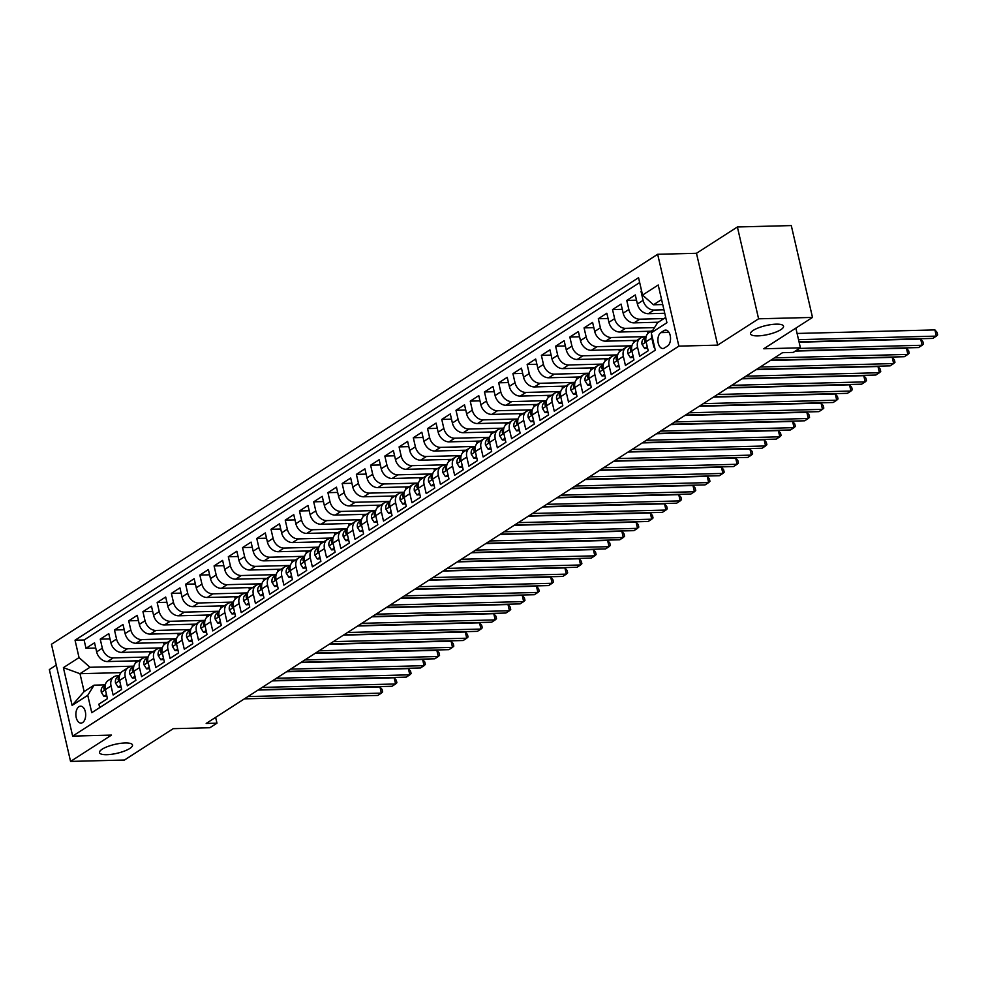 <?xml version="1.0" encoding="UTF-8"?>
<svg xmlns="http://www.w3.org/2000/svg" width="987" height="987" viewBox="0 0 987 987"><rect width="100%" height="100%" fill="white"/><g stroke="black" fill="none" stroke-linecap="round" stroke-linejoin="round"><path stroke-width="1.48" d="M125.115 742.964A16.939 4.577 -13 0 1 132.505 745.012A16.939 4.577 -13 0 1 124.288 751.119A16.939 4.577 -13 0 1 106.892 754.685A16.939 4.577 -13 0 1 99.502 752.637A16.939 4.577 -13 0 1 107.719 746.53A16.939 4.577 -13 0 1 125.115 742.964M776.152 324.155A16.939 4.577 -13 0 1 783.542 326.203A16.939 4.577 -13 0 1 775.326 332.311A16.939 4.577 -13 0 1 757.93 335.876A16.939 4.577 -13 0 1 750.539 333.828A16.939 4.577 -13 0 1 758.756 327.721A16.939 4.577 -13 0 1 776.152 324.155M82.612 722.57A8.464 4.91 -91.5 0 0 85.573 713.083A8.464 4.91 -91.5 0 0 80.552 706.161A8.464 4.91 -91.5 0 0 78.935 706.692A8.464 4.91 -91.5 0 0 75.974 716.18A8.464 4.91 -91.5 0 0 80.996 723.089A8.464 4.91 -91.5 0 0 82.612 722.57M56.271 665.127L49.35 669.581L70.558 761.421L124.461 760.027L173.194 728.677L209.849 727.74L216.967 723.163L215.622 717.364M657.663 254.288L51.447 644.264L72.656 736.105L678.871 346.129L657.663 254.288L696.477 253.289L717.685 345.129L758.596 318.801L737.388 226.973L696.477 253.289M737.388 226.973L791.29 225.579L812.498 317.419L763.753 348.769L800.408 347.831L795.855 328.116M758.596 318.801L812.498 317.419M99.699 707.593L98.897 704.138L107.435 698.648L105.35 689.592L111.037 685.928A10.586 8.143 -122.8 0 1 113.937 676.798A10.586 8.143 -122.8 0 1 117.379 675.774L119.513 675.725M111.037 685.928L113.135 694.984L121.672 689.494L119.575 680.438L125.275 676.774A10.586 8.143 -122.8 0 1 128.174 667.644A10.586 8.143 -122.8 0 1 131.604 666.62L133.751 666.57M125.275 676.774L127.36 685.829L135.898 680.339L133.813 671.283L139.5 667.619A10.586 8.143 -122.8 0 1 142.399 658.489A10.586 8.143 -122.8 0 1 145.829 657.465L147.976 657.416M139.5 667.619L141.597 676.675L150.135 671.185L148.038 662.129L153.738 658.465A10.586 8.143 -122.8 0 1 156.625 649.335A10.586 8.143 -122.8 0 1 160.067 648.311L162.213 648.262M153.738 658.465L155.823 667.52L164.36 662.03L162.275 652.975L167.963 649.31A10.586 8.143 -122.8 0 1 170.862 640.181A10.586 8.143 -122.8 0 1 174.292 639.157L176.439 639.107M167.963 649.31L170.048 658.366L178.598 652.876L176.5 643.82L182.188 640.156A10.586 8.143 -122.8 0 1 185.087 631.026A10.586 8.143 -122.8 0 1 188.529 630.002L190.676 629.953M182.188 640.156L184.285 649.212L192.823 643.721L190.725 634.666L196.425 631.001A10.586 8.143 -122.8 0 1 199.325 621.872A10.586 8.143 -122.8 0 1 202.754 620.848L204.901 620.798M196.425 631.001L198.51 640.057L207.048 634.567L204.963 625.511L210.65 621.847A10.586 8.143 -122.8 0 1 213.55 612.717A10.586 8.143 -122.8 0 1 216.98 611.693L219.126 611.644M210.65 621.847L212.748 630.903L221.285 625.413L219.188 616.357L224.888 612.693A10.586 8.143 -122.8 0 1 227.787 603.563A10.586 8.143 -122.8 0 1 231.217 602.539L233.364 602.489M224.888 612.693L226.973 621.748L235.511 616.258L233.425 607.202L239.113 603.538A10.586 8.143 -122.8 0 1 242.012 594.408A10.586 8.143 -122.8 0 1 245.442 593.384L247.589 593.335M239.113 603.538L241.21 612.594L249.748 607.104L247.651 598.048L253.351 594.384A10.586 8.143 -122.8 0 1 256.238 585.254A10.586 8.143 -122.8 0 1 259.68 584.23L261.826 584.181M253.351 594.384L255.436 603.439L263.973 597.949L261.888 588.894L267.576 585.229A10.586 8.143 -122.8 0 1 270.475 576.1A10.586 8.143 -122.8 0 1 273.905 575.076L276.052 575.026M267.576 585.229L269.661 594.285L278.211 588.795L276.113 579.739L281.801 576.075A10.586 8.143 -122.8 0 1 284.7 566.945A10.586 8.143 -122.8 0 1 288.142 565.921L290.277 565.872M281.801 576.075L283.898 585.131L292.436 579.64L290.338 570.585L296.038 566.92A10.586 8.143 -122.8 0 1 298.938 557.791A10.586 8.143 -122.8 0 1 302.367 556.767L304.514 556.717M296.038 566.92L298.123 575.976L306.661 570.486L304.576 561.43L310.263 557.766A10.586 8.143 -122.8 0 1 313.163 548.636A10.586 8.143 -122.8 0 1 316.593 547.612L318.739 547.563M310.263 557.766L312.361 566.822L320.898 561.332L318.801 552.276L324.501 548.612A10.586 8.143 -122.8 0 1 327.4 539.482A10.586 8.143 -122.8 0 1 330.83 538.458L332.977 538.408M324.501 548.612L326.586 557.667L335.124 552.177L333.038 543.121L338.726 539.457A10.586 8.143 -122.8 0 1 341.625 530.327A10.586 8.143 -122.8 0 1 345.055 529.303L347.202 529.254M338.726 539.457L340.823 548.513L349.361 543.023L347.264 533.967L352.951 530.303A10.586 8.143 -122.8 0 1 355.851 521.173A10.586 8.143 -122.8 0 1 359.293 520.149L361.439 520.1M352.951 530.303L355.049 539.358L363.586 533.868L361.501 524.813L367.189 521.148A10.586 8.143 -122.8 0 1 370.088 512.019A10.586 8.143 -122.8 0 1 373.518 510.995L375.665 510.945M367.189 521.148L369.274 530.204L377.811 524.714L375.726 515.658L381.414 511.994A10.586 8.143 -122.8 0 1 384.313 502.864A10.586 8.143 -122.8 0 1 387.755 501.84L389.89 501.791M381.414 511.994L383.511 521.05L392.049 515.559L389.951 506.504L395.651 502.839A10.586 8.143 -122.8 0 1 398.551 493.71A10.586 8.143 -122.8 0 1 401.98 492.686L404.127 492.636M395.651 502.839L397.736 511.895L406.274 506.405L404.189 497.349L409.876 493.685A10.586 8.143 -122.8 0 1 412.776 484.555A10.586 8.143 -122.8 0 1 416.206 483.531L418.352 483.482M409.876 493.685L411.974 502.741L420.511 497.251L418.414 488.195L424.114 484.531A10.586 8.143 -122.8 0 1 427.001 475.401A10.586 8.143 -122.8 0 1 430.443 474.377L432.59 474.328M424.114 484.531L426.199 493.586L434.736 488.096L432.651 479.04L438.339 475.376A10.586 8.143 -122.8 0 1 441.238 466.246A10.586 8.143 -122.8 0 1 444.668 465.222L446.815 465.173M438.339 475.376L440.436 484.432L448.974 478.942L446.877 469.886L452.564 466.222A10.586 8.143 -122.8 0 1 455.463 457.092A10.586 8.143 -122.8 0 1 458.906 456.068L461.052 456.019M452.564 466.222L454.662 475.278L463.199 469.787L461.102 460.732L466.802 457.067A10.586 8.143 -122.8 0 1 469.701 447.938A10.586 8.143 -122.8 0 1 473.131 446.914L475.278 446.864M466.802 457.067L468.887 466.123L477.424 460.633L475.339 451.577L481.027 447.913A10.586 8.143 -122.8 0 1 483.926 438.783A10.586 8.143 -122.8 0 1 487.368 437.759L489.503 437.71M481.027 447.913L483.124 456.969L491.662 451.478L489.564 442.423L495.264 438.759A10.586 8.143 -122.8 0 1 498.164 429.629A10.586 8.143 -122.8 0 1 501.593 428.605L503.74 428.555M495.264 438.759L497.349 447.814L505.887 442.324L503.802 433.268L509.489 429.604A10.586 8.143 -122.8 0 1 512.389 420.474A10.586 8.143 -122.8 0 1 515.819 419.45L517.965 419.401M509.489 429.604L511.587 438.66L520.124 433.17L518.027 424.114L523.727 420.45A10.586 8.143 -122.8 0 1 526.614 411.32A10.586 8.143 -122.8 0 1 530.056 410.296L532.203 410.247M523.727 420.45L525.812 429.505L534.349 424.015L532.264 414.959L537.952 411.295A10.586 8.143 -122.8 0 1 540.851 402.165A10.586 8.143 -122.8 0 1 544.281 401.141L546.428 401.092M537.952 411.295L540.049 420.351L548.587 414.861L546.49 405.805L552.177 402.141A10.586 8.143 -122.8 0 1 555.076 393.011A10.586 8.143 -122.8 0 1 558.519 391.987L560.665 391.938M552.177 402.141L554.275 411.197L562.812 405.706L560.715 396.651L566.415 392.986A10.586 8.143 -122.8 0 1 569.314 383.857A10.586 8.143 -122.8 0 1 572.744 382.833L574.89 382.783M566.415 392.986L568.5 402.042L577.037 396.552L574.952 387.496L580.64 383.832A10.586 8.143 -122.8 0 1 583.539 374.702A10.586 8.143 -122.8 0 1 586.969 373.678L589.116 373.629M580.64 383.832L582.737 392.888L591.275 387.397L589.177 378.342L594.877 374.678A10.586 8.143 -122.8 0 1 597.777 365.548A10.586 8.143 -122.8 0 1 601.206 364.524L603.353 364.474M594.877 374.678L596.962 383.733L605.5 378.243L603.415 369.187L609.102 365.523A10.586 8.143 -122.8 0 1 612.002 356.393A10.586 8.143 -122.8 0 1 615.432 355.369L617.578 355.32M609.102 365.523L611.2 374.579L619.737 369.089L617.64 360.033L623.34 356.369A10.586 8.143 -122.8 0 1 626.227 347.239A10.586 8.143 -122.8 0 1 629.669 346.215L631.816 346.166M623.34 356.369L625.425 365.424L633.962 359.934L631.877 350.878L637.565 347.214A10.586 8.143 -122.8 0 1 640.464 338.085A10.586 8.143 -122.8 0 1 643.894 337.06L646.041 337.011M637.565 347.214L639.65 356.27L648.2 350.78L646.103 341.724A10.586 8.143 -122.8 0 1 649.002 332.594L653.012 330.016M641.599 290.881L640.995 291.276L641.686 291.251M664.744 313.274L648.311 313.706A10.586 8.143 -122.8 0 1 637.392 303.996L635.295 294.928L626.757 300.43L636.516 300.171M658.255 322.231L634.073 322.86A10.586 8.143 57.2 0 1 623.167 313.15L621.07 304.082L612.532 309.585L622.279 309.326M651.173 331.2L619.848 332.014A10.586 8.143 57.2 0 1 608.93 322.305L606.845 313.237L598.307 318.739L608.054 318.48M636.936 340.355L605.623 341.169A10.586 8.143 57.2 0 1 594.705 331.459L592.607 322.391L584.07 327.894L593.816 327.635M622.711 349.509L591.386 350.323A10.586 8.143 57.2 0 1 580.467 340.614L578.382 331.546L569.844 337.048L579.591 336.789M608.473 358.663L577.161 359.465A10.586 8.143 57.2 0 1 566.242 349.768L564.145 340.7L555.607 346.203L565.354 345.943M594.248 367.818L562.923 368.62A10.586 8.143 57.2 0 1 552.004 358.923L549.919 349.854L541.382 355.357L551.128 355.098M580.023 376.972L548.698 377.774A10.586 8.143 57.2 0 1 537.779 368.077L535.682 359.009L527.144 364.511L536.903 364.252M565.785 386.127L534.46 386.929A10.586 8.143 57.2 0 1 523.554 377.231L521.457 368.163L512.919 373.666L522.666 373.407M551.56 395.281L520.235 396.083A10.586 8.143 57.2 0 1 509.317 386.386L507.232 377.318L498.694 382.82L508.441 382.561M537.323 404.436L506.01 405.238A10.586 8.143 57.2 0 1 495.092 395.54L492.994 386.472L484.457 391.975L494.203 391.716M523.098 413.59L491.773 414.392A10.586 8.143 57.2 0 1 480.854 404.695L478.769 395.627L470.231 401.129L479.978 400.87M508.873 422.744L477.548 423.546A10.586 8.143 57.2 0 1 466.629 413.849L464.532 404.781L455.994 410.284L465.741 410.024M494.635 431.899L463.31 432.701A10.586 8.143 57.2 0 1 452.391 423.004L450.306 413.935L441.769 419.438L451.515 419.179M480.41 441.053L449.085 441.855A10.586 8.143 57.2 0 1 438.166 432.158L436.081 423.09L427.531 428.592L437.29 428.333M466.172 450.208L434.848 451.01A10.586 8.143 57.2 0 1 423.941 441.312L421.844 432.244L413.306 437.747L423.053 437.488M451.947 459.362L420.622 460.164A10.586 8.143 57.2 0 1 409.704 450.467L407.619 441.399L399.081 446.901L408.828 446.642M437.71 468.517L406.397 469.318A10.586 8.143 57.2 0 1 395.479 459.621L393.381 450.553L384.844 456.056L394.59 455.797M423.485 477.671L392.16 478.473A10.586 8.143 57.2 0 1 381.241 468.776L379.156 459.708L370.618 465.21L380.365 464.951M409.26 486.825L377.935 487.627A10.586 8.143 57.2 0 1 367.016 477.93L364.919 468.862L356.381 474.365L366.128 474.105M395.022 495.98L363.697 496.782A10.586 8.143 57.2 0 1 352.791 487.084L350.693 478.016L342.156 483.519L351.903 483.26M380.797 505.134L349.472 505.936A10.586 8.143 57.2 0 1 338.553 496.239L336.468 487.171L327.931 492.673L337.677 492.414M366.559 514.289L335.235 515.091A10.586 8.143 57.2 0 1 324.328 505.393L322.231 496.325L313.693 501.828L323.44 501.569M352.334 523.443L321.009 524.245A10.586 8.143 57.2 0 1 310.091 514.548L308.006 505.48L299.468 510.982L309.215 510.723M338.097 532.598L306.784 533.399A10.586 8.143 57.2 0 1 295.866 523.702L293.768 514.634L285.231 520.137L294.977 519.878M323.872 541.752L292.547 542.554A10.586 8.143 57.2 0 1 281.628 532.857L279.543 523.789L271.006 529.291L280.752 529.032M309.647 550.906L278.322 551.708A10.586 8.143 57.2 0 1 267.403 542.011L265.306 532.943L256.768 538.446L266.527 538.186M295.409 560.061L264.084 560.863A10.586 8.143 57.2 0 1 253.178 551.165L251.08 542.097L242.543 547.6L252.29 547.341M281.184 569.215L249.859 570.017A10.586 8.143 57.2 0 1 238.94 560.32L236.855 551.252L228.318 556.754L238.064 556.495M266.946 578.37L235.634 579.172A10.586 8.143 57.2 0 1 224.715 569.474L222.618 560.406L214.08 565.909L223.827 565.65M252.721 587.524L221.396 588.326A10.586 8.143 57.2 0 1 210.478 578.629L208.393 569.561L199.855 575.063L209.602 574.804M238.484 596.679L207.171 597.48A10.586 8.143 57.2 0 1 196.253 587.783L194.155 578.715L185.618 584.218L195.364 583.959M224.259 605.833L192.934 606.635A10.586 8.143 57.2 0 1 182.015 596.938L179.93 587.87L171.393 593.372L181.139 593.113M210.034 614.987L178.709 615.789A10.586 8.143 57.2 0 1 167.79 606.092L165.693 597.024L157.155 602.526L166.914 602.267M195.796 624.142L164.471 624.944A10.586 8.143 57.2 0 1 153.565 615.246L151.467 606.178L142.93 611.681L152.677 611.422M181.571 633.296L150.246 634.098A10.586 8.143 57.2 0 1 139.327 624.401L137.242 615.333L128.705 620.835L138.451 620.576M167.334 642.451L136.021 643.253A10.586 8.143 57.2 0 1 125.102 633.555L123.005 624.487L114.467 629.99L124.214 629.731M153.108 651.605L121.783 652.407A10.586 8.143 57.2 0 1 110.865 642.71L108.78 633.642L100.242 639.144L109.989 638.885M800.408 347.831L793.289 352.408L782.506 352.68L206.184 723.434L216.967 723.163M664.004 330.596L660.871 332.607A8.204 4.75 -91.5 0 0 658.008 341.81A8.204 4.75 -91.5 0 0 662.869 348.51A8.204 4.75 -91.5 0 0 664.424 348.004L667.557 345.993A8.204 4.75 -91.5 0 0 670.432 336.789A8.204 4.75 -91.5 0 0 665.571 330.09A8.204 4.75 -91.5 0 0 664.004 330.596L667.163 330.522M120.982 672.64L79.996 673.702L84.129 691.566L94.086 685.163L87.757 695.317L91.766 712.688L655.294 350.175L651.272 332.804L657.613 322.65L665.707 317.444M87.757 695.317L72.1 705.384L63.39 667.656L79.046 657.589L75.037 640.205L638.552 277.692L642.562 295.076L658.218 284.996L666.928 322.724L651.272 332.804M147.939 657.009L113.246 657.91A10.586 8.143 -122.8 0 1 102.327 648.2L100.242 639.144M138.871 660.759L107.558 661.561L113.246 657.91M162.176 647.854L127.483 648.755A10.586 8.143 -122.8 0 1 116.565 639.045L114.467 629.99M176.402 638.7L141.709 639.601A10.586 8.143 -122.8 0 1 130.79 629.891L128.705 620.835M190.639 629.546L155.934 630.446A10.586 8.143 -122.8 0 1 145.027 620.737L142.93 611.681M204.864 620.391L170.171 621.292A10.586 8.143 -122.8 0 1 159.252 611.582L157.155 602.526M219.102 611.237L184.396 612.137A10.586 8.143 -122.8 0 1 173.478 602.428L171.393 593.372M233.327 602.082L198.634 602.983A10.586 8.143 -122.8 0 1 187.715 593.273L185.618 584.218M247.552 592.928L212.859 593.829A10.586 8.143 -122.8 0 1 201.94 584.119L199.855 575.063M261.789 583.773L227.084 584.674A10.586 8.143 -122.8 0 1 216.178 574.965L214.08 565.909M276.015 574.619L241.321 575.52A10.586 8.143 -122.8 0 1 230.403 565.81L228.318 556.754M290.252 565.465L255.547 566.365A10.586 8.143 -122.8 0 1 244.64 556.656L242.543 547.6M304.477 556.31L269.784 557.211A10.586 8.143 -122.8 0 1 258.865 547.501L256.768 538.446M318.702 547.156L284.009 548.056A10.586 8.143 -122.8 0 1 273.091 538.347L271.006 529.291M332.94 538.001L298.247 538.902A10.586 8.143 -122.8 0 1 287.328 529.192L285.231 520.137M347.165 528.847L312.472 529.748A10.586 8.143 -122.8 0 1 301.553 520.038L299.468 510.982M361.402 519.693L326.697 520.593A10.586 8.143 -122.8 0 1 315.791 510.884L313.693 501.828M375.628 510.538L340.934 511.439A10.586 8.143 -122.8 0 1 330.016 501.729L327.931 492.673M389.865 501.384L355.16 502.284A10.586 8.143 -122.8 0 1 344.241 492.575L342.156 483.519M404.09 492.229L369.397 493.13A10.586 8.143 -122.8 0 1 358.478 483.42L356.381 474.365M418.315 483.075L383.622 483.975A10.586 8.143 -122.8 0 1 372.704 474.266L370.618 465.21M432.553 473.92L397.86 474.821A10.586 8.143 -122.8 0 1 386.941 465.111L384.844 456.056M446.778 464.766L412.085 465.667A10.586 8.143 -122.8 0 1 401.166 455.957L399.081 446.901M461.015 455.612L426.31 456.512A10.586 8.143 -122.8 0 1 415.404 446.803L413.306 437.747M475.24 446.457L440.547 447.358A10.586 8.143 -122.8 0 1 429.629 437.648L427.531 428.592M489.478 437.303L454.773 438.203A10.586 8.143 -122.8 0 1 443.854 428.494L441.769 419.438M503.703 428.148L469.01 429.049A10.586 8.143 -122.8 0 1 458.091 419.339L455.994 410.284M517.928 418.994L483.235 419.894A10.586 8.143 -122.8 0 1 472.317 410.185L470.231 401.129M532.166 409.839L497.473 410.74A10.586 8.143 -122.8 0 1 486.554 401.03L484.457 391.975M546.391 400.685L511.698 401.586A10.586 8.143 -122.8 0 1 500.779 391.876L498.694 382.82M560.628 391.531L525.923 392.431A10.586 8.143 -122.8 0 1 515.017 382.722L512.919 373.666M574.853 382.376L540.16 383.277A10.586 8.143 -122.8 0 1 529.242 373.567L527.144 364.511M589.091 373.222L554.386 374.122A10.586 8.143 -122.8 0 1 543.467 364.413L541.382 355.357M603.316 364.067L568.623 364.968A10.586 8.143 -122.8 0 1 557.704 355.258L555.607 346.203M617.541 354.913L582.848 355.813A10.586 8.143 -122.8 0 1 571.929 346.104L569.844 337.048M631.779 345.758L597.073 346.659A10.586 8.143 -122.8 0 1 586.167 336.949L584.07 327.894M646.004 336.604L611.311 337.505A10.586 8.143 -122.8 0 1 600.392 327.795L598.307 318.739M654.517 327.598L625.536 328.35A10.586 8.143 -122.8 0 1 614.63 318.641L612.532 309.585M663.955 318.567L639.773 319.196A10.586 8.143 -122.8 0 1 628.855 309.486L626.757 300.43M663.943 309.782L653.999 310.041A10.586 8.143 -122.8 0 1 643.08 300.332L640.995 291.276M639.675 282.566L84.092 639.983L86.005 648.299L95.751 648.04M107.558 661.561A10.586 8.143 57.2 0 1 96.64 651.864L94.542 642.796L86.005 648.299M654.492 346.733L653.887 347.116L651.79 338.06A10.586 8.143 -122.8 0 1 651.593 334.149M94.086 685.163L105.288 684.879M661.586 299.567L653.48 304.773L642.562 295.076M662.733 304.539L653.48 304.773M717.685 345.129L678.871 346.129M70.558 761.421L111.469 735.105L72.656 736.105M133.714 666.163L89.965 667.286L79.996 673.702L63.39 667.656M640.464 338.085L634.764 341.749A10.586 8.143 57.2 0 0 631.877 350.878M647.398 331.299L647.904 333.495M626.227 347.239L620.539 350.903A10.586 8.143 57.2 0 0 617.64 360.033M633.173 340.453L633.679 342.649M612.002 356.393L606.314 360.058A10.586 8.143 57.2 0 0 603.415 369.187M618.935 349.608L619.441 351.804M597.777 365.548L592.077 369.212A10.586 8.143 57.2 0 0 589.177 378.342M604.71 358.762L605.216 360.958M583.539 374.702L577.851 378.366A10.586 8.143 57.2 0 0 574.952 387.496M590.473 367.917L590.979 370.113M569.314 383.857L563.614 387.521A10.586 8.143 57.2 0 0 560.715 396.651M576.248 377.071L576.753 379.267M555.076 393.011L549.389 396.675A10.586 8.143 57.2 0 0 546.49 405.805M562.022 386.225L562.528 388.422M540.851 402.165L535.151 405.83A10.586 8.143 57.2 0 0 532.264 414.959M547.785 395.38L548.291 397.576M526.614 411.32L520.926 414.984A10.586 8.143 57.2 0 0 518.027 424.114M533.56 404.534L534.066 406.73M512.389 420.474L506.701 424.139A10.586 8.143 57.2 0 0 503.802 433.268M519.322 413.689L519.828 415.885M498.164 429.629L492.464 433.293A10.586 8.143 57.2 0 0 489.564 442.423M505.097 422.843L505.603 425.039M483.926 438.783L478.239 442.447A10.586 8.143 57.2 0 0 475.339 451.577M490.86 431.998L491.378 434.194M469.701 447.938L464.001 451.602A10.586 8.143 57.2 0 0 461.102 460.732M476.635 441.152L477.14 443.348M455.463 457.092L449.776 460.756A10.586 8.143 57.2 0 0 446.877 469.886M462.409 450.306L462.915 452.502M441.238 466.246L435.551 469.911A10.586 8.143 57.2 0 0 432.651 479.04M448.172 459.461L448.678 461.657M427.001 475.401L421.313 479.065A10.586 8.143 57.2 0 0 418.414 488.195M433.947 468.615L434.453 470.811M412.776 484.555L407.088 488.22A10.586 8.143 57.2 0 0 404.189 497.349M419.709 477.77L420.215 479.966M398.551 493.71L392.851 497.374A10.586 8.143 57.2 0 0 389.951 506.504M405.484 486.924L405.99 489.12M384.313 502.864L378.626 506.528A10.586 8.143 57.2 0 0 375.726 515.658M391.259 496.079L391.765 498.275M370.088 512.019L364.388 515.683A10.586 8.143 57.2 0 0 361.501 524.813M377.022 505.233L377.527 507.429M355.851 521.173L350.163 524.837A10.586 8.143 57.2 0 0 347.264 533.967M362.797 514.387L363.302 516.583M341.625 530.327L335.938 533.992A10.586 8.143 57.2 0 0 333.038 543.121M348.559 523.542L349.065 525.738M327.4 539.482L321.7 543.146A10.586 8.143 57.2 0 0 318.801 552.276M334.334 532.696L334.84 534.892M313.163 548.636L307.475 552.301A10.586 8.143 57.2 0 0 304.576 561.43M320.096 541.851L320.602 544.047M298.938 557.791L293.238 561.455A10.586 8.143 57.2 0 0 290.338 570.585M305.871 551.005L306.377 553.201M284.7 566.945L279.013 570.609A10.586 8.143 57.2 0 0 276.113 579.739M291.646 560.16L292.152 562.356M270.475 576.1L264.775 579.764A10.586 8.143 57.2 0 0 261.888 588.894M277.409 569.314L277.915 571.51M256.238 585.254L250.55 588.918A10.586 8.143 57.2 0 0 247.651 598.048M263.184 578.468L263.689 580.664M242.012 594.408L236.325 598.073A10.586 8.143 57.2 0 0 233.425 607.202M248.946 587.623L249.452 589.819M227.787 603.563L222.087 607.227A10.586 8.143 57.2 0 0 219.188 616.357M234.721 596.777L235.227 598.973M213.55 612.717L207.862 616.381A10.586 8.143 57.2 0 0 204.963 625.511M220.483 605.932L220.989 608.128M199.325 621.872L193.625 625.536A10.586 8.143 57.2 0 0 190.725 634.666M206.258 615.086L206.764 617.282M185.087 631.026L179.4 634.69A10.586 8.143 57.2 0 0 176.5 643.82M192.033 624.24L192.539 626.437M170.862 640.181L165.162 643.845A10.586 8.143 57.2 0 0 162.275 652.975M177.796 633.395L178.302 635.591M156.625 649.335L150.937 652.999A10.586 8.143 57.2 0 0 148.038 662.129M163.571 642.549L164.076 644.745M142.399 658.489L136.712 662.154A10.586 8.143 57.2 0 0 133.813 671.283M149.333 651.704L149.839 653.9M128.174 667.644L122.474 671.308A10.586 8.143 57.2 0 0 119.575 680.438M135.108 660.858L135.614 663.054M84.092 639.983L75.037 640.205M79.046 657.589L89.965 667.286M113.937 676.798L108.249 680.462A10.586 8.143 57.2 0 0 105.35 689.592M72.1 705.384L84.129 691.566M798.52 339.664L936.342 336.111L932.789 338.405L799.026 341.847M797.089 333.458L934.911 329.905L936.342 336.111L937.65 334.864L937.082 332.385L934.911 329.905M647.262 346.77L644.647 348.46L642.068 344.414A7.008 5.391 -122.8 0 1 643.894 338.578L646.029 337.085M644.647 348.46L647.62 348.275M799.482 348.423L922.117 345.265L918.552 347.56L795.929 350.718M645.967 337.381A7.008 5.391 57.2 0 0 644.61 340.799L645.066 341.81L645.991 341.206M799.112 342.193L920.686 339.059L922.117 345.265L923.425 344.019L922.845 341.539L920.686 339.059M633.037 355.925L630.409 357.615L627.843 353.568A7.008 5.391 -122.8 0 1 629.657 347.732L631.791 346.24M630.409 357.615L633.383 357.43M774.474 357.862L907.88 354.419L904.326 356.714L770.909 360.144M631.729 346.536A7.008 5.391 57.2 0 0 630.385 349.953L630.841 350.965L631.766 350.36M795.362 351.076L906.448 348.214L907.88 354.419L909.187 353.173L908.62 350.693L906.448 348.214M618.812 365.079L616.184 366.769L613.618 362.722A7.008 5.391 -122.8 0 1 615.432 356.887L617.566 355.394M616.184 366.769L619.157 366.584M760.237 367.016L893.654 363.574L890.101 365.869L756.684 369.298M617.504 355.69A7.008 5.391 57.2 0 0 616.147 359.108L616.604 360.119L617.529 359.515M770.353 360.514L892.223 357.368L893.654 363.574L894.962 362.328L894.382 359.848L892.223 357.368M604.575 374.233L601.947 375.924L599.38 371.877A7.008 5.391 -122.8 0 1 601.206 366.041L603.328 364.548M601.947 375.924L604.92 375.739M746.012 376.17L879.417 372.728L875.864 375.023L742.446 378.453M603.279 364.845A7.008 5.391 57.2 0 0 601.922 368.262L602.378 369.274L603.304 368.669M756.116 369.669L877.986 366.522L879.417 372.728L880.725 371.482L880.157 369.002L877.986 366.522M590.349 383.388L587.721 385.078L585.155 381.031A7.008 5.391 -122.8 0 1 586.969 375.196L589.103 373.703M587.721 385.078L590.695 384.893M731.774 385.325L865.192 381.883L861.639 384.177L728.221 387.607M589.042 373.999A7.008 5.391 57.2 0 0 587.697 377.416L588.153 378.428L589.079 377.824M741.891 378.823L863.761 375.677L865.192 381.883L866.5 380.637L865.92 378.157L863.761 375.677M576.112 392.542L573.484 394.232L570.918 390.186A7.008 5.391 -122.8 0 1 572.744 384.35L574.866 382.857M573.484 394.232L576.47 394.047M717.549 394.479L850.967 391.037L847.401 393.332L713.996 396.762M589.251 373.123L588.449 373.641A20.246 15.558 -122.8 0 1 588.548 373.567A20.246 15.558 -122.8 0 1 588.931 373.333M574.816 383.153A7.008 5.391 57.2 0 0 573.459 386.571L573.916 387.583L574.841 386.978M727.653 387.977L849.523 384.831L850.967 391.037L852.262 389.791L851.695 387.311L849.523 384.831M561.887 401.697L559.259 403.387L556.693 399.34A7.008 5.391 -122.8 0 1 558.506 393.505L560.641 392.012M559.259 403.387L562.232 403.202M703.324 403.634L836.729 400.191L833.176 402.486L699.758 405.916M560.579 392.308A7.008 5.391 57.2 0 0 559.234 395.725L559.691 396.737L560.616 396.132M713.428 397.132L835.298 393.986L836.729 400.191L838.037 398.945L837.469 396.466L835.298 393.986M547.662 410.851L545.034 412.541L542.455 408.495A7.008 5.391 -122.8 0 1 544.281 402.659L546.416 401.166M545.034 412.541L548.007 412.356M689.086 412.788L822.504 409.346L818.939 411.641L685.533 415.071M546.354 401.462A7.008 5.391 57.2 0 0 544.997 404.88L545.453 405.891L546.379 405.287M699.191 406.286L821.073 403.14L822.504 409.346L823.812 408.1L823.232 405.62L821.073 403.14M533.424 420.006L530.796 421.696L528.23 417.649A7.008 5.391 -122.8 0 1 530.044 411.813L532.178 410.321M530.796 421.696L533.77 421.511M674.861 421.942L808.267 418.5L804.713 420.795L671.296 424.225M532.116 410.617A7.008 5.391 57.2 0 0 530.772 414.034L531.228 415.046L532.153 414.441M684.966 415.441L806.835 412.295L808.267 418.5L809.574 417.254L809.007 414.774L806.835 412.295M519.199 429.16L516.571 430.85L514.005 426.803A7.008 5.391 -122.8 0 1 515.819 420.968L517.953 419.475M516.571 430.85L519.544 430.665M660.624 431.097L794.041 427.655L790.488 429.95L657.071 433.379M532.326 409.741L531.524 410.259A20.246 15.558 -122.8 0 1 531.635 410.185A20.246 15.558 -122.8 0 1 532.005 409.95M517.891 419.771A7.008 5.391 57.2 0 0 516.534 423.189L516.991 424.2L517.916 423.596M670.741 424.595L792.61 421.449L794.041 427.655L795.349 426.409L794.769 423.929L792.61 421.449M504.962 438.314L502.334 440.005L499.767 435.958A7.008 5.391 -122.8 0 1 501.593 430.122L503.715 428.629M502.334 440.005L505.307 439.82M646.399 440.251L779.804 436.809L776.251 439.104L642.845 442.534M518.101 418.895L517.299 419.413A20.246 15.558 -122.8 0 1 517.398 419.339A20.246 15.558 -122.8 0 1 517.78 419.105M503.666 428.926A7.008 5.391 57.2 0 0 502.309 432.343L502.765 433.355L503.691 432.75M656.503 433.749L778.373 430.603L779.804 436.809L781.112 435.563L780.544 433.083L778.373 430.603M490.736 447.469L488.109 449.159L485.542 445.112A7.008 5.391 -122.8 0 1 487.356 439.277L489.49 437.784M488.109 449.159L491.082 448.974M632.161 449.406L765.579 445.964L762.026 448.258L628.608 451.688M489.429 438.08A7.008 5.391 57.2 0 0 488.084 441.497L488.54 442.509L489.466 441.892M642.278 442.904L764.148 439.758L765.579 445.964L766.887 444.718L766.307 442.238L764.148 439.758M476.499 456.623L473.871 458.313L471.305 454.267A7.008 5.391 -122.8 0 1 473.131 448.431L475.253 446.938M473.871 458.313L476.857 458.128M617.936 458.56L751.354 455.118L747.788 457.413L614.383 460.843M475.203 447.234A7.008 5.391 57.2 0 0 473.846 450.652L474.303 451.664L475.228 451.047M628.04 452.058L749.923 448.912L751.354 455.118L752.649 453.872L752.082 451.392L749.923 448.912M462.274 465.778L459.646 467.468L457.08 463.421A7.008 5.391 -122.8 0 1 458.893 457.586L461.028 456.093M459.646 467.468L462.619 467.283M603.711 467.715L737.116 464.272L733.563 466.567L600.145 469.997M460.966 456.389A7.008 5.391 57.2 0 0 459.621 459.806L460.078 460.818L461.003 460.201M613.815 461.213L735.685 458.067L737.116 464.272L738.424 463.026L737.857 460.547L735.685 458.067M448.049 474.932L445.421 476.622L442.842 472.576A7.008 5.391 -122.8 0 1 444.668 466.74L446.803 465.247M445.421 476.622L448.394 476.437M589.473 476.869L722.891 473.427L719.326 475.722L585.92 479.151M446.741 465.543A7.008 5.391 57.2 0 0 445.384 468.961L445.84 469.972L446.766 469.356M599.578 470.367L721.46 467.221L722.891 473.427L724.199 472.181L723.619 469.701L721.46 467.221M433.811 484.086L431.183 485.777L428.617 481.73A7.008 5.391 -122.8 0 1 430.431 475.894L432.565 474.402M431.183 485.777L434.157 485.592M575.248 486.023L708.654 482.581L705.1 484.876L571.683 488.306M446.951 464.667L446.149 465.185A20.246 15.558 -122.8 0 1 446.247 465.111A20.246 15.558 -122.8 0 1 446.63 464.877M432.503 474.698A7.008 5.391 57.2 0 0 431.159 478.115L431.615 479.127L432.54 478.51M585.353 479.509L707.223 476.376L708.654 482.581L709.961 481.335L709.394 478.855L707.223 476.376M419.586 493.241L416.958 494.931L414.392 490.884A7.008 5.391 -122.8 0 1 416.206 485.049L418.34 483.556M416.958 494.931L419.931 494.746M561.011 495.178L694.429 491.736L690.875 494.031L557.458 497.46M418.278 483.852A7.008 5.391 57.2 0 0 416.921 487.27L417.39 488.281L418.303 487.664M571.128 488.664L692.997 485.53L694.429 491.736L695.736 490.49L695.156 488.01L692.997 485.53M405.349 502.395L402.721 504.086L400.154 500.039A7.008 5.391 -122.8 0 1 401.98 494.203L404.102 492.71M402.721 504.086L405.694 503.901M546.786 504.332L680.203 500.89L676.638 503.185L543.232 506.615M404.053 493.007A7.008 5.391 57.2 0 0 402.696 496.424L403.152 497.436L404.078 496.819M556.89 497.818L678.76 494.684L680.203 500.89L681.499 499.644L680.931 497.164L678.76 494.684M391.123 511.55L388.496 513.24L385.929 509.193A7.008 5.391 -122.8 0 1 387.743 503.358L389.877 501.865M388.496 513.24L391.469 513.055M532.548 513.487L665.966 510.045L662.413 512.339L528.995 515.769M389.816 502.161A7.008 5.391 57.2 0 0 388.471 505.578L388.927 506.59L389.853 505.973M542.665 506.973L664.535 503.839L665.966 510.045L667.274 508.798L666.706 506.319L664.535 503.839M376.886 520.704L374.27 522.394L371.692 518.348A7.008 5.391 -122.8 0 1 373.518 512.512L375.652 511.019M374.27 522.394L377.244 522.209M518.323 522.641L651.741 519.199L648.175 521.494L514.77 524.924M375.591 511.315A7.008 5.391 57.2 0 0 374.233 514.733L374.69 515.745L375.615 515.128M528.427 516.127L650.31 512.993L651.741 519.199L653.049 517.953L652.469 515.473L650.31 512.993M362.661 529.859L360.033 531.549L357.467 527.502A7.008 5.391 -122.8 0 1 359.28 521.667L361.415 520.174M360.033 531.549L363.006 531.364M504.098 531.796L637.503 528.353L633.95 530.648L500.532 534.078M375.8 510.439L374.998 510.958A20.246 15.558 -122.8 0 1 375.097 510.884A20.246 15.558 -122.8 0 1 375.479 510.649M361.353 520.47A7.008 5.391 57.2 0 0 360.008 523.887L360.465 524.899L361.39 524.282M514.202 525.281L636.072 522.148L637.503 528.353L638.811 527.107L638.244 524.628L636.072 522.148M348.436 539.013L345.808 540.703L343.242 536.657A7.008 5.391 -122.8 0 1 345.055 530.821L347.19 529.328M345.808 540.703L348.781 540.518M489.86 540.95L623.278 537.508L619.713 539.803L486.307 543.232M347.128 529.624A7.008 5.391 57.2 0 0 345.771 533.042L346.227 534.053L347.153 533.436M499.965 534.436L621.847 531.302L623.278 537.508L624.586 536.262L624.006 533.782L621.847 531.302M334.198 548.167L331.57 549.858L329.004 545.811A7.008 5.391 -122.8 0 1 330.818 539.975L332.952 538.483M331.57 549.858L334.544 549.673M475.635 550.104L609.041 546.662L605.487 548.957L472.07 552.387M332.89 538.779A7.008 5.391 57.2 0 0 331.546 542.196L332.002 543.208L332.927 542.591M485.74 543.59L607.61 540.457L609.041 546.662L610.348 545.416L609.781 542.936L607.61 540.457M319.973 557.322L317.345 559.012L314.779 554.965A7.008 5.391 -122.8 0 1 316.593 549.13L318.727 547.637M317.345 559.012L320.319 558.827M461.398 559.259L594.816 555.817L591.262 558.111L457.845 561.541M318.665 547.933A7.008 5.391 57.2 0 0 317.32 551.351L317.777 552.362L318.69 551.745M471.515 552.745L593.384 549.611L594.816 555.817L596.123 554.571L595.543 552.091L593.384 549.611M305.736 566.476L303.108 568.167L300.541 564.12A7.008 5.391 -122.8 0 1 302.367 558.284L304.489 556.791M303.108 568.167L306.093 567.981M447.173 568.413L580.59 564.971L577.025 567.266L443.619 570.696M304.44 557.087A7.008 5.391 57.2 0 0 303.083 560.505L303.54 561.517L304.465 560.9M457.277 561.899L579.147 558.765L580.59 564.971L581.886 563.725L581.318 561.245L579.147 558.765M291.51 575.631L288.883 577.321L286.316 573.274A7.008 5.391 -122.8 0 1 288.13 567.439L290.264 565.946M288.883 577.321L291.856 577.136M432.948 577.568L566.353 574.126L562.8 576.42L429.382 579.85M290.203 566.242A7.008 5.391 57.2 0 0 288.858 569.659L289.314 570.671L290.24 570.054M443.052 571.054L564.922 567.92L566.353 574.126L567.661 572.879L567.093 570.4L564.922 567.92M277.273 584.785L274.657 586.475L272.079 582.429A7.008 5.391 -122.8 0 1 273.905 576.593L276.039 575.1M274.657 586.475L277.631 586.29M418.71 586.722L552.128 583.28L548.562 585.575L415.157 589.005M275.978 575.396A7.008 5.391 57.2 0 0 274.62 578.814L275.077 579.825L276.002 579.209M428.814 580.208L550.697 577.074L552.128 583.28L553.436 582.034L552.856 579.554L550.697 577.074M263.048 593.94L260.42 595.63L257.854 591.583A7.008 5.391 -122.8 0 1 259.667 585.747L261.802 584.255M260.42 595.63L263.393 595.445M404.485 595.877L537.89 592.434L534.337 594.729L400.919 598.159M261.74 584.551A7.008 5.391 57.2 0 0 260.395 587.968L260.852 588.98L261.777 588.363M414.589 589.362L536.459 586.229L537.89 592.434L539.198 591.188L538.631 588.708L536.459 586.229M248.823 603.094L246.195 604.784L243.629 600.738A7.008 5.391 -122.8 0 1 245.442 594.902L247.577 593.409M246.195 604.784L249.168 604.599M390.247 605.031L523.665 601.589L520.112 603.884L386.694 607.313M261.95 583.675L261.148 584.193A20.246 15.558 -122.8 0 1 261.247 584.119A20.246 15.558 -122.8 0 1 261.629 583.885M247.515 593.705A7.008 5.391 57.2 0 0 246.158 597.123L246.614 598.134L247.54 597.517M400.364 598.517L522.234 595.383L523.665 601.589L524.973 600.343L524.393 597.863L522.234 595.383M234.585 612.248L231.957 613.939L229.391 609.892A7.008 5.391 -122.8 0 1 231.217 604.056L233.339 602.563M231.957 613.939L234.931 613.754M376.022 614.185L509.428 610.743L505.875 613.038L372.457 616.468M233.29 602.86A7.008 5.391 57.2 0 0 231.933 606.277L232.389 607.289L233.314 606.672M386.127 607.671L507.997 604.537L509.428 610.743L510.735 609.497L510.168 607.017L507.997 604.537M220.36 621.403L217.732 623.093L215.166 619.046A7.008 5.391 -122.8 0 1 216.98 613.211L219.114 611.718M217.732 623.093L220.706 622.908M361.785 623.34L495.203 619.898L491.649 622.192L358.232 625.622M233.487 601.984L232.698 602.502A20.246 15.558 -122.8 0 1 232.796 602.428A20.246 15.558 -122.8 0 1 233.179 602.193M219.052 612.014A7.008 5.391 57.2 0 0 217.708 615.432L218.164 616.443L219.077 615.826M371.902 616.826L493.771 613.692L495.203 619.898L496.51 618.652L495.93 616.172L493.771 613.692M206.123 630.557L203.495 632.248L200.929 628.201A7.008 5.391 -122.8 0 1 202.754 622.365L204.877 620.872M203.495 632.248L206.48 632.062M347.56 632.482L480.977 629.052L477.412 631.347L344.007 634.777M204.827 621.168A7.008 5.391 57.2 0 0 203.47 624.586L203.927 625.598L204.852 624.981M357.664 625.98L479.534 622.846L480.977 629.052L482.273 627.806L481.705 625.326L479.534 622.846M191.897 639.712L189.27 641.402L186.703 637.355A7.008 5.391 -122.8 0 1 188.517 631.52L190.651 630.027M189.27 641.402L192.243 641.217M333.335 641.636L466.74 638.207L463.187 640.501L329.769 643.931M190.59 630.323A7.008 5.391 57.2 0 0 189.245 633.74L189.701 634.752L190.627 634.135M343.439 635.134L465.309 632.001L466.74 638.207L468.048 636.96L467.48 634.481L465.309 632.001M177.66 648.866L175.044 650.556L172.466 646.51A7.008 5.391 -122.8 0 1 174.292 640.674L176.426 639.181M175.044 650.556L178.018 650.371M319.097 650.791L452.515 647.361L448.949 649.656L315.544 653.086M176.365 639.477A7.008 5.391 57.2 0 0 175.007 642.895L175.464 643.906L176.389 643.29M329.202 644.289L451.084 641.155L452.515 647.361L453.823 646.115L453.243 643.635L451.084 641.155M163.435 658.021L160.807 659.711L158.241 655.664A7.008 5.391 -122.8 0 1 160.054 649.828L162.189 648.336M160.807 659.711L163.78 659.526M304.872 659.945L438.277 656.515L434.724 658.81L301.306 662.24M162.127 648.632A7.008 5.391 57.2 0 0 160.782 652.049L161.239 653.061L162.164 652.444M314.976 653.443L436.846 650.31L438.277 656.515L439.585 655.269L439.018 652.789L436.846 650.31M149.21 667.175L146.582 668.865L144.016 664.819A7.008 5.391 -122.8 0 1 145.829 658.983L147.964 657.49M146.582 668.865L149.555 668.68M290.634 669.1L424.052 665.67L420.499 667.965L287.081 671.394M147.902 657.786A7.008 5.391 57.2 0 0 146.545 661.204L147.001 662.215L147.927 661.598M300.751 662.598L422.621 659.464L424.052 665.67L425.36 664.424L424.78 661.944L422.621 659.464M134.972 676.329L132.344 678.02L129.778 673.973A7.008 5.391 -122.8 0 1 131.604 668.137L133.726 666.644M132.344 678.02L135.318 677.835M276.409 678.254L409.815 674.824L406.262 677.119L272.844 680.549M133.677 666.941A7.008 5.391 57.2 0 0 132.32 670.358L132.776 671.37L133.701 670.753M286.514 671.752L408.384 668.618L409.815 674.824L411.123 673.578L410.555 671.098L408.384 668.618M120.747 685.484L118.119 687.174L115.553 683.127A7.008 5.391 -122.8 0 1 117.367 677.292L119.501 675.799M118.119 687.174L121.093 686.989M262.172 687.408L395.59 683.979L392.036 686.273L258.619 689.703M119.439 676.095A7.008 5.391 57.2 0 0 118.095 679.512L118.551 680.524L119.476 679.907M272.289 680.907L394.158 677.773L395.59 683.979L396.897 682.733L396.318 680.253L394.158 677.773M106.51 694.638L103.882 696.328L101.316 692.282A7.008 5.391 -122.8 0 1 103.141 686.446L105.264 684.953M103.882 696.328L106.867 696.143M247.947 696.563L381.364 693.133L377.799 695.428L244.394 698.858M105.214 685.249A7.008 5.391 57.2 0 0 103.857 688.667L104.314 689.679L105.239 689.062M258.051 690.061L379.933 686.927L381.364 693.133L382.66 691.887L382.092 689.407L379.933 686.927M121.783 652.407L127.483 648.755M136.021 643.253L141.709 639.601M150.246 634.098L155.934 630.446M164.471 624.944L170.171 621.292M178.709 615.789L184.396 612.137M192.934 606.635L198.634 602.983M207.171 597.48L212.859 593.829M221.396 588.326L227.084 584.674M235.634 579.172L241.321 575.52M249.859 570.017L255.547 566.365M264.084 560.863L269.784 557.211M278.322 551.708L284.009 548.056M292.547 542.554L298.247 538.902M306.784 533.399L312.472 529.748M321.009 524.245L326.697 520.593M335.235 515.091L340.934 511.439M349.472 505.936L355.16 502.284M363.697 496.782L369.397 493.13M377.935 487.627L383.622 483.975M392.16 478.473L397.86 474.821M406.397 469.318L412.085 465.667M420.622 460.164L426.31 456.512M434.848 451.01L440.547 447.358M449.085 441.855L454.773 438.203M463.31 432.701L469.01 429.049M477.548 423.546L483.235 419.894M491.773 414.392L497.473 410.74M506.01 405.238L511.698 401.586M520.235 396.083L525.923 392.431M534.46 386.929L540.16 383.277M548.698 377.774L554.386 374.122M562.923 368.62L568.623 364.968M577.161 359.465L582.848 355.813M591.386 350.323L597.073 346.659M605.623 341.169L611.311 337.505M619.848 332.014L625.536 328.35M634.073 322.86L639.773 319.196M648.311 313.706L653.999 310.041M637.392 303.996L643.08 300.332M96.64 651.864L102.327 648.2M110.865 642.71L116.565 639.045M125.102 633.555L130.79 629.891M139.327 624.401L145.027 620.737M153.565 615.246L159.252 611.582M167.79 606.092L173.478 602.428M182.015 596.938L187.715 593.273M196.253 587.783L201.94 584.119M210.478 578.629L216.178 574.965M224.715 569.474L230.403 565.81M238.94 560.32L244.64 556.656M253.178 551.165L258.865 547.501M267.403 542.011L273.091 538.347M281.628 532.857L287.328 529.192M295.866 523.702L301.553 520.038M310.091 514.548L315.791 510.884M324.328 505.393L330.016 501.729M338.553 496.239L344.241 492.575M352.791 487.084L358.478 483.42M367.016 477.93L372.704 474.266M381.241 468.776L386.941 465.111M395.479 459.621L401.166 455.957M409.704 450.467L415.404 446.803M423.941 441.312L429.629 437.648M438.166 432.158L443.854 428.494M452.391 423.004L458.091 419.339M466.629 413.849L472.317 410.185M480.854 404.695L486.554 401.03M495.092 395.54L500.779 391.876M509.317 386.386L515.017 382.722M523.554 377.231L529.242 373.567M537.779 368.077L543.467 364.413M552.004 358.923L557.704 355.258M566.242 349.768L571.929 346.104M580.467 340.614L586.167 336.949M594.705 331.459L600.392 327.795M608.93 322.305L614.63 318.641M623.167 313.15L628.855 309.486M646.103 341.724L651.79 338.06M668.989 332.397L660.871 332.607M642.142 344.512L646.152 341.934M643.894 338.578L645.991 337.221M645.917 340.774L644.61 340.799M627.905 353.667L631.914 351.088M629.657 347.732L631.766 346.375M631.692 349.929L630.385 349.953M613.68 362.821L617.689 360.243M615.432 356.887L617.529 355.53M617.467 359.083L616.147 359.108M599.442 371.976L603.464 369.397M601.206 366.041L603.304 364.684M603.23 368.237L601.922 368.262M585.217 381.13L589.227 378.552M586.969 375.196L589.079 373.839M589.005 377.392L587.697 377.416M570.979 390.284L575.002 387.706M572.744 384.35L574.841 382.993M574.767 386.546L573.459 386.571M556.754 399.439L560.764 396.86M558.506 393.505L560.616 392.147M560.542 395.701L559.234 395.725M542.529 408.593L546.539 406.015M544.281 402.659L546.379 401.302M546.304 404.855L544.997 404.88M528.292 417.748L532.314 415.169M530.044 411.813L532.153 410.456M532.079 414.009L530.772 414.034M514.067 426.902L518.076 424.324M515.819 420.968L517.916 419.611M517.854 423.164L516.534 423.189M499.829 436.057L503.851 433.478M501.593 430.122L503.691 428.765M503.617 432.318L502.309 432.343M485.604 445.211L489.614 442.632M487.356 439.277L489.466 437.92M489.392 441.473L488.084 441.497M471.367 454.365L475.389 451.787M473.131 448.431L475.228 447.074M475.154 450.627L473.846 450.652M457.141 463.52L461.151 460.941M458.893 457.586L461.003 456.228M460.929 459.782L459.621 459.806M442.916 472.674L446.926 470.096M444.668 466.74L446.766 465.383M446.692 468.936L445.384 468.961M428.679 481.829L432.701 479.25M430.431 475.894L432.54 474.537M432.466 478.09L431.159 478.115M414.454 490.983L418.463 488.405M416.206 485.049L418.303 483.692M418.241 487.245L416.921 487.27M400.216 500.138L404.238 497.559M401.98 494.203L404.078 492.846M404.004 496.399L402.696 496.424M385.991 509.292L390.001 506.713M387.743 503.358L389.853 502.001M389.779 505.554L388.471 505.578M371.754 518.446L375.776 515.868M373.518 512.512L375.615 511.155M375.541 514.708L374.233 514.733M357.528 527.601L361.538 525.022M359.28 521.667L361.39 520.309M361.316 523.863L360.008 523.887M343.303 536.755L347.313 534.177M345.055 530.821L347.153 529.464M347.091 533.017L345.771 533.042M329.066 545.91L333.088 543.331M330.818 539.975L332.927 538.618M332.853 542.171L331.546 542.196M314.841 555.064L318.85 552.486M316.593 549.13L318.702 547.773M318.628 551.326L317.32 551.351M300.603 564.219L304.625 561.64M302.367 558.284L304.465 556.927M304.391 560.48L303.083 560.505M286.378 573.373L290.388 570.794M303.848 556.73L304.65 556.212M288.13 567.439L290.24 566.082M290.166 569.635L288.858 569.659M272.153 582.527L276.163 579.949M273.905 576.593L276.002 575.236M275.928 578.789L274.62 578.814M257.915 591.682L261.925 589.103M259.667 585.747L261.777 584.39M261.703 587.944L260.395 587.968M243.69 600.836L247.7 598.258M245.442 594.902L247.54 593.545M247.478 597.098L246.158 597.123M229.453 609.991L233.475 607.412M231.217 604.056L233.314 602.699M233.24 606.252L231.933 606.277M215.228 619.145L219.237 616.567M216.98 613.211L219.089 611.854M219.015 615.407L217.708 615.432M200.99 628.3L205.012 625.721M202.754 622.365L204.852 621.008M204.778 624.561L203.47 624.586M186.765 637.454L190.775 634.875M188.517 631.52L190.627 630.162M190.553 633.716L189.245 633.74M172.54 646.608L176.55 644.03M174.292 640.674L176.389 639.317M176.315 642.87L175.007 642.895M158.302 655.763L162.312 653.184M160.054 649.828L162.164 648.471M162.09 652.025L160.782 652.049M144.077 664.917L148.087 662.339M161.535 648.274L162.337 647.756M145.829 658.983L147.927 657.626M147.865 661.179L146.545 661.204M129.84 674.072L133.862 671.493M131.604 668.137L133.701 666.78M133.627 670.333L132.32 670.358M115.615 683.226L119.624 680.648M117.367 677.292L119.476 675.935M119.402 679.488L118.095 679.512M101.377 692.38L105.399 689.802M103.141 686.446L105.239 685.089M105.165 688.642L103.857 688.667M589.251 373.111L588.548 373.567M532.338 409.728L531.635 410.185M518.101 418.883L517.398 419.339M446.951 464.655L446.247 465.111M375.8 510.427L375.097 510.884M304.65 556.199L303.947 556.656M261.962 583.662L261.247 584.119M233.5 601.971L232.796 602.428M162.349 647.743L161.646 648.2"/></g></svg>
